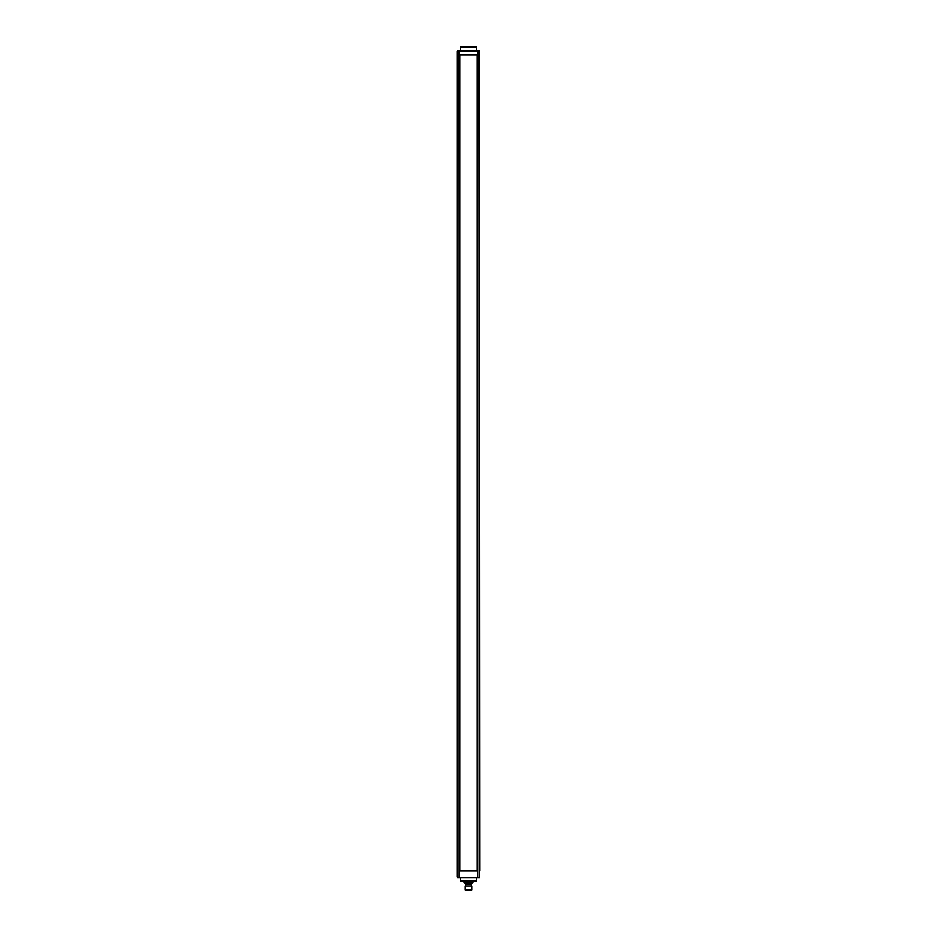 <?xml version="1.0" encoding="UTF-8"?>
<svg xmlns="http://www.w3.org/2000/svg" width="937" height="937" viewBox="0 0 937 937"><rect width="100%" height="100%" fill="white"/><g stroke="black" fill="none" stroke-linecap="round" stroke-linejoin="round"><path stroke-width="1.41" d="M459.786 55.06L477.214 55.06L477.214 870.988L459.786 870.988L459.786 55.06M476.57 50.692L476.301 46.85L460.699 46.85L460.43 50.692M476.57 47.119L460.43 47.119M457.49 50.692L457.49 50.692C461.496 50.692 461.496 50.692 457.49 50.692C461.496 50.692 461.496 50.692 457.49 50.692L457.853 50.692M479.1 50.692L458.404 50.692M479.99 870.988L479.51 50.692C475.504 50.692 475.504 50.692 479.51 50.692L479.147 50.692M457.561 50.692L458.322 50.692M477.741 50.692L478.596 50.692M459.271 50.692L457.9 50.692M457.42 50.692L457.01 877.067L457.022 51.172L457.385 877.067L457.771 51.172L459.13 51.172L459.13 877.067L459.271 51.172L477.729 51.172L477.729 877.067L477.87 51.172L479.229 51.172L479.615 877.067L479.58 50.692M460.43 877.559L460.699 881.389L476.301 881.389L476.57 877.559M460.43 881.12L476.57 881.12M479.58 877.559L479.51 877.559C475.504 877.559 475.504 877.559 479.51 877.559L469.296 877.559M467.704 877.559L457.561 877.559M467.926 877.559L469.074 877.559M477.448 877.559L478.678 877.559M479.147 877.559L478.491 877.559M478.292 877.559L458.814 877.559M479.1 877.559L459.353 877.559M465.22 886.051L471.779 886.051L465.22 886.051L465.22 889.881L471.779 889.881L471.779 886.051M472.962 881.389L472.962 882.818L464.401 883.041L472.599 883.041L472.986 881.389M464.014 881.389L464.038 882.818M465.876 882.818L465.876 881.389M466.72 882.818L466.72 881.389M470.351 882.818L470.351 881.389M471.17 882.818L471.17 881.389M471.779 889.881L465.22 889.881M471.37 885.77L471.37 883.872L465.63 883.872L464.787 883.041M471.37 883.872L472.213 883.041M465.63 885.77L465.63 883.872"/></g></svg>
